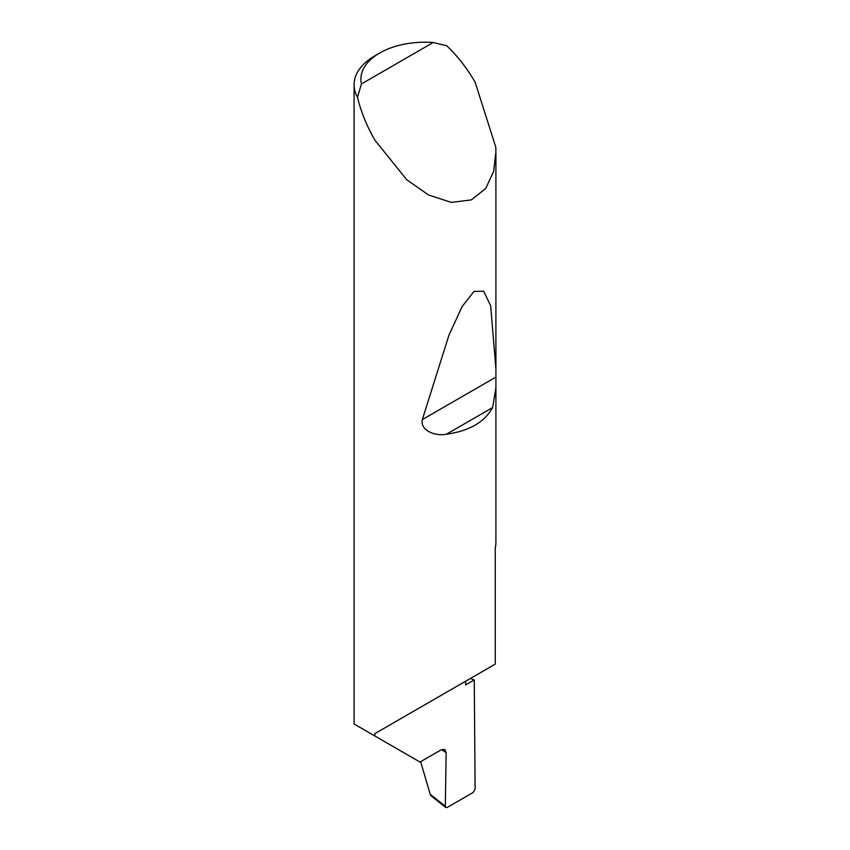 <?xml version="1.0" encoding="UTF-8"?>
<svg xmlns="http://www.w3.org/2000/svg" width="850" height="850" viewBox="0 0 850 850"><rect width="100%" height="100%" fill="white"/><g stroke="black" fill="none" stroke-linecap="round" stroke-linejoin="round"><path stroke-width="1.27" d="M470.273 678.534A200.441 115.728 180 0 1 474.268 679.936L465.672 684.898L465.672 681.19L374.861 733.624L495.252 664.116L495.252 547.921A70.911 40.938 0 0 0 495.911 542.374L495.911 387.812L492.607 407.554C484.659 422.121 469.253 431.014 446.388 434.233C435.774 436.475 419.879 430.663 422.333 419.581L448.991 335.081L462.156 306.51L474.013 291.369L483.703 291.231L490.652 305.713L495.911 368.762L495.911 387.812M433.213 42.5A64.101 37.007 0 0 0 379.674 53.029A64.101 37.007 0 0 0 361.431 83.948L433.213 42.5L446.76 45.794C457.598 56.132 467.054 68.276 475.139 82.216L495.784 147.156L495.911 152.097L493.638 171.339L485.733 188.488L471.304 199.909L451.265 202.385L428.517 194.969L406.693 179.701L374.861 140.112C366.828 126.14 361.048 111.871 357.51 97.325A70.911 40.938 180 0 1 354.089 84.766L354.089 723.998L419.985 762.036L441.32 749.721L444.816 749.445L446.133 752.601L441.501 749.626M354.089 84.766A70.911 40.938 180 0 1 374.861 55.813L379.674 53.029M374.861 735.983L374.861 733.624M474.268 679.936L475.118 789.151L473.206 792.455L447.249 807.436L445.783 807.5L431.248 795.961L430.196 794.261L445.336 806.278L446.133 752.601M420.644 761.664L430.196 794.261M445.336 806.278L445.783 807.5M361.431 83.948L357.51 97.325M492.607 407.554L446.388 434.233M495.858 377.134L422.333 419.581M495.911 152.097L495.911 368.762"/></g></svg>
